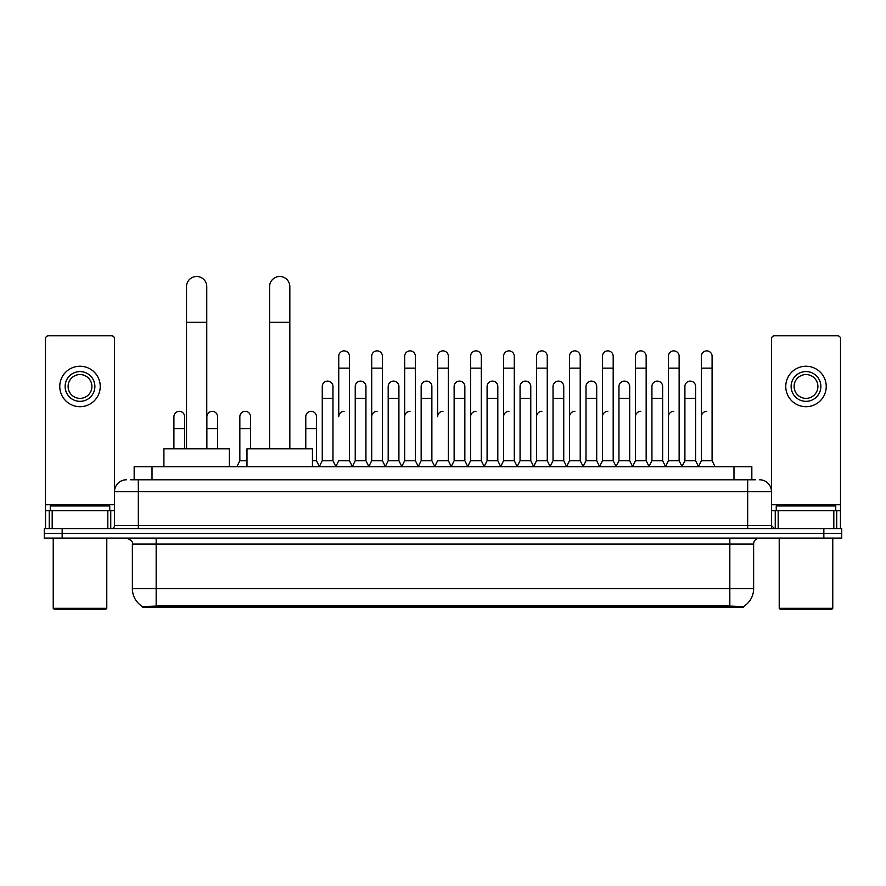 <?xml version="1.0" encoding="UTF-8"?>
<svg xmlns="http://www.w3.org/2000/svg" width="886" height="886" viewBox="0 0 886 886"><rect width="100%" height="100%" fill="white"/><g stroke="black" fill="none" stroke-linecap="round" stroke-linejoin="round"><path stroke-width="1.33" d="M130.585 479.78L138.327 479.78L130.585 479.78L134.163 479.78L134.163 466.689L751.837 466.689L751.837 479.78M743.509 607.12L142.491 607.12L142.491 606.533M132.368 588.669L156.169 588.669L156.169 544.048L132.368 544.048L132.368 588.669A20.832 20.832 0 0 0 142.557 606.578L158.55 605.969L727.45 605.969L743.443 606.578A20.832 20.832 0 0 0 753.632 588.669L753.632 544.048A5.947 5.947 0 0 1 759.579 538.09M841.7 538.09L841.7 533.328L44.3 533.328L44.3 538.09L62.153 538.09L62.153 533.328L44.3 533.328L44.3 528.577L62.153 528.577L62.153 533.328L841.7 533.328L841.7 538.09L62.153 538.09M126.421 479.78A11.906 11.906 0 0 0 114.516 491.675L114.516 525.597A2.979 2.979 0 0 1 111.547 528.577M759.579 479.78A11.906 11.906 0 0 1 771.485 491.675L138.327 491.675L138.327 479.78L755.415 479.78M833.815 528.577L833.815 510.724L840.515 510.724L840.515 528.577L840.515 338.74A2.979 2.979 0 0 0 837.536 335.772L774.453 335.772A2.979 2.979 0 0 0 771.485 338.74L771.485 525.597L774.453 528.577M841.7 528.577L841.7 533.328L841.7 528.577L62.153 528.577M107.826 528.577L107.826 510.724L52.185 510.724L52.185 528.577M138.327 528.577L138.327 491.675L114.516 491.675L114.516 338.74A2.979 2.979 0 0 0 111.547 335.772L48.464 335.772A2.979 2.979 0 0 0 45.485 338.74L45.485 510.724L52.185 510.724M107.826 510.724L114.516 510.724M45.485 528.577L45.485 510.724M80.006 371.588A14.874 14.874 0 0 0 65.132 386.473A14.874 14.874 0 0 0 80.006 401.347A14.874 14.874 0 0 0 94.88 386.473A14.874 14.874 0 0 0 80.006 371.588M80.006 374.568A11.906 11.906 0 0 0 68.1 386.473A11.906 11.906 0 0 0 80.006 398.368A11.906 11.906 0 0 0 91.911 386.473A11.906 11.906 0 0 0 80.006 374.568M80.006 406.696A20.234 20.234 0 0 0 100.24 386.473A20.234 20.234 0 0 0 80.006 366.239A20.234 20.234 0 0 0 59.772 386.473A20.234 20.234 0 0 0 80.006 406.696M105.589 609.502L54.411 609.502L53.226 608.317L106.785 608.317L105.589 609.502M53.226 538.09L53.226 608.317M106.785 538.09L106.785 608.317M109.753 510.724L109.753 505.961L50.247 505.961L50.247 510.724M186.525 448.837L186.525 286.61A10.111 10.111 0 0 1 196.637 276.498A10.111 10.111 0 0 1 206.759 286.61A10.111 10.111 0 0 0 196.637 276.498M206.759 448.837L206.759 286.61M229.363 466.689L229.363 448.837L163.91 448.837L163.91 466.689M269.599 448.837L269.599 286.61A10.111 10.111 0 0 1 279.71 276.498A10.111 10.111 0 0 1 289.833 286.61A10.111 10.111 0 0 0 279.71 276.498M289.833 448.837L289.833 286.61M312.437 466.689L312.437 448.837L246.984 448.837L246.984 466.689M335.772 466.689L338.74 460.731L349.449 460.731L352.429 466.689M349.449 460.731L349.449 356.238A5.36 5.36 0 0 0 344.1 350.878A5.36 5.36 0 0 1 344.433 350.889M344.1 411.337A5.36 5.36 0 0 0 338.74 416.697L338.74 368.144L349.449 368.144M338.74 368.144L338.74 356.238A5.36 5.36 0 0 1 344.1 350.878M368.731 466.689L371.71 460.731L382.42 460.731L385.399 466.689M382.42 460.731L382.42 356.238A5.36 5.36 0 0 0 377.071 350.878A5.36 5.36 0 0 1 377.403 350.889M371.71 460.731L371.71 368.144L382.42 368.144M371.71 368.144L371.71 356.238A5.36 5.36 0 0 1 377.071 350.878M401.701 466.689L404.68 460.731L415.39 460.731L418.369 466.689M415.39 460.731L415.39 356.238A5.36 5.36 0 0 0 410.03 350.878A5.36 5.36 0 0 1 410.373 350.889M404.68 460.731L404.68 368.144L415.39 368.144M404.68 368.144L404.68 356.238A5.36 5.36 0 0 1 410.03 350.878M434.672 466.689L437.64 460.731L448.36 460.731L451.328 466.689M448.36 460.731L448.36 356.238A5.36 5.36 0 0 0 443 350.878A5.36 5.36 0 0 1 443.332 350.889M443 411.337A5.36 5.36 0 0 0 437.64 416.697L437.64 368.144L448.36 368.144M437.64 368.144L437.64 356.238A5.36 5.36 0 0 1 443 350.878M467.631 466.689L470.61 460.731L481.32 460.731L484.299 466.689M500.69 466.501L497.81 460.731L487.09 460.731L484.21 466.501L481.32 460.731L481.32 356.238A5.36 5.36 0 0 0 475.97 350.878A5.36 5.36 0 0 1 476.303 350.889M451.24 466.501L454.13 460.731L464.84 460.731L467.73 466.501L470.61 460.731L470.61 368.144L481.32 368.144M470.61 368.144L470.61 356.238A5.36 5.36 0 0 1 475.97 350.878M500.601 466.689L503.58 460.731L514.29 460.731L517.269 466.689M550.228 466.689L547.26 460.731L536.551 460.731L533.66 466.501L530.769 460.731L520.06 460.731L517.18 466.501L514.29 460.731L514.29 356.238A5.36 5.36 0 0 0 508.929 350.878A5.36 5.36 0 0 1 509.273 350.889M503.58 460.731L503.58 368.144L514.29 368.144M503.58 368.144L503.58 356.238A5.36 5.36 0 0 1 508.929 350.878M583.198 466.689L580.219 460.731L569.51 460.731L566.63 466.501L563.74 460.731L553.03 460.731L550.14 466.501L547.26 460.731L547.26 368.144L536.551 368.144L536.551 460.731L533.571 466.689M536.551 368.144L536.551 356.238A5.36 5.36 0 0 1 542.243 350.889A5.36 5.36 0 0 1 547.26 356.238L547.26 368.144M616.169 466.689L613.19 460.731L602.48 460.731L599.589 466.501L596.71 460.731L586 460.731L583.11 466.501L580.219 460.731L580.219 368.144L569.51 368.144L569.51 460.731L566.542 466.689M569.51 368.144L569.51 356.238A5.36 5.36 0 0 1 575.202 350.889A5.36 5.36 0 0 1 580.219 356.238L580.219 368.144M649.139 466.689L646.16 460.731L635.45 460.731L632.56 466.501L629.68 460.731L618.96 460.731L616.08 466.501L613.19 460.731L613.19 368.144L602.48 368.144L602.48 460.731L599.501 466.689M602.48 368.144L602.48 356.238A5.36 5.36 0 0 1 608.173 350.889A5.36 5.36 0 0 1 613.19 356.238L613.19 368.144M682.098 466.689L679.13 460.731L668.409 460.731L665.53 466.501L662.639 460.731L651.93 460.731L649.039 466.501L646.16 460.731L646.16 368.144L635.45 368.144L635.45 460.731L632.471 466.689M635.45 368.144L635.45 356.238A5.36 5.36 0 0 1 641.143 350.889A5.36 5.36 0 0 1 646.16 356.238L646.16 368.144M698.401 466.689L701.38 460.731L701.38 368.144L712.089 368.144L712.089 460.731L715.068 466.689L712.089 460.731L701.38 460.731L698.5 466.501L695.61 460.731L684.9 460.731L682.01 466.501L679.13 460.731L679.13 368.144L668.409 368.144L668.409 460.731L665.441 466.689M668.409 368.144L668.409 356.238A5.36 5.36 0 0 1 674.102 350.889A5.36 5.36 0 0 1 679.13 356.238L679.13 368.144M701.38 368.144L701.38 356.238A5.36 5.36 0 0 1 707.072 350.889A5.36 5.36 0 0 1 712.089 356.238L712.089 368.144M319.281 466.689L322.26 460.731L332.97 460.731L335.86 466.501M332.97 460.731L332.97 386.473A5.36 5.36 0 0 0 327.953 381.124A5.36 5.36 0 0 1 332.97 386.473M322.26 460.731L322.26 398.368L332.97 398.368M322.26 398.368L322.26 386.473A5.36 5.36 0 0 1 327.953 381.124M352.34 466.501L355.231 460.731L365.94 460.731L368.82 466.501M365.94 460.731L365.94 386.473A5.36 5.36 0 0 0 360.923 381.124A5.36 5.36 0 0 1 365.94 386.473M355.231 460.731L355.231 398.368L365.94 398.368M355.231 398.368L355.231 386.473A5.36 5.36 0 0 1 360.923 381.124M385.31 466.501L388.19 460.731L398.91 460.731L401.79 466.501M398.91 460.731L398.91 386.473A5.36 5.36 0 0 0 393.882 381.124A5.36 5.36 0 0 1 398.91 386.473M388.19 460.731L388.19 398.368L398.91 398.368M388.19 398.368L388.19 386.473A5.36 5.36 0 0 1 393.882 381.124M418.27 466.501L421.16 460.731L431.87 460.731L434.76 466.501M431.87 460.731L431.87 386.473A5.36 5.36 0 0 0 426.853 381.124A5.36 5.36 0 0 1 431.87 386.473M421.16 460.731L421.16 398.368L431.87 398.368M421.16 398.368L421.16 386.473A5.36 5.36 0 0 1 426.853 381.124M464.84 460.731L464.84 386.473A5.36 5.36 0 0 0 459.823 381.124A5.36 5.36 0 0 1 464.84 386.473M454.13 460.731L454.13 398.368L464.84 398.368M454.13 398.368L454.13 386.473A5.36 5.36 0 0 1 459.823 381.124M497.81 460.731L497.81 386.473A5.36 5.36 0 0 0 492.782 381.124A5.36 5.36 0 0 1 497.81 386.473M487.09 460.731L487.09 398.368L497.81 398.368M487.09 398.368L487.09 386.473A5.36 5.36 0 0 1 492.782 381.124M530.769 460.731L530.769 386.473A5.36 5.36 0 0 0 525.752 381.124A5.36 5.36 0 0 1 530.769 386.473M520.06 460.731L520.06 398.368L530.769 398.368M520.06 398.368L520.06 386.473A5.36 5.36 0 0 1 525.752 381.124M563.74 460.731L563.74 386.473A5.36 5.36 0 0 0 558.723 381.124A5.36 5.36 0 0 1 563.74 386.473M553.03 460.731L553.03 398.368L563.74 398.368M553.03 398.368L553.03 386.473A5.36 5.36 0 0 1 558.723 381.124M596.71 460.731L596.71 386.473A5.36 5.36 0 0 0 591.693 381.124A5.36 5.36 0 0 1 596.71 386.473M586 460.731L586 398.368L596.71 398.368M586 398.368L586 386.473A5.36 5.36 0 0 1 591.693 381.124M629.68 460.731L629.68 386.473A5.36 5.36 0 0 0 624.652 381.124A5.36 5.36 0 0 1 629.68 386.473M618.96 460.731L618.96 398.368L629.68 398.368M618.96 398.368L618.96 386.473A5.36 5.36 0 0 1 624.652 381.124M662.639 460.731L662.639 386.473A5.36 5.36 0 0 0 657.622 381.124A5.36 5.36 0 0 1 662.639 386.473M651.93 460.731L651.93 398.368L662.639 398.368M651.93 398.368L651.93 386.473A5.36 5.36 0 0 1 657.622 381.124M695.61 460.731L695.61 386.473A5.36 5.36 0 0 0 690.593 381.124A5.36 5.36 0 0 1 695.61 386.473M684.9 460.731L684.9 398.368L695.61 398.368M684.9 398.368L684.9 386.473A5.36 5.36 0 0 1 690.593 381.124M184.62 448.837L184.62 416.697A5.36 5.36 0 0 0 179.603 411.348A5.36 5.36 0 0 1 184.62 416.697M173.911 448.837L173.911 428.602L184.62 428.602M173.911 428.602L173.911 416.697A5.36 5.36 0 0 1 179.603 411.348M833.815 510.724L778.174 510.724L778.174 528.577M771.485 510.724L778.174 510.724M771.485 528.577L771.485 525.597L747.673 525.597L747.673 479.78M805.994 371.588A14.874 14.874 0 0 0 791.12 386.473A14.874 14.874 0 0 0 805.994 401.347A14.874 14.874 0 0 0 820.868 386.473A14.874 14.874 0 0 0 805.994 371.588M805.994 374.568A11.906 11.906 0 0 0 794.089 386.473A11.906 11.906 0 0 0 805.994 398.368A11.906 11.906 0 0 0 817.9 386.473A11.906 11.906 0 0 0 805.994 374.568M805.994 406.696A20.234 20.234 0 0 0 826.228 386.473A20.234 20.234 0 0 0 805.994 366.239A20.234 20.234 0 0 0 785.76 386.473A20.234 20.234 0 0 0 805.994 406.696M831.589 609.502L780.411 609.502L779.215 608.317L832.774 608.317L831.589 609.502M779.215 538.09L779.215 608.317M832.774 538.09L832.774 608.317M835.753 510.724L835.753 505.961L776.247 505.961L776.247 510.724M217.591 448.837L217.591 416.697A5.36 5.36 0 0 0 212.562 411.348A5.36 5.36 0 0 1 217.591 416.697M206.87 448.837L206.87 428.602L217.591 428.602M206.87 428.602L206.87 416.697A5.36 5.36 0 0 1 212.562 411.348M236.861 466.689L239.84 460.731L246.984 460.731M250.55 448.837L250.55 416.697A5.36 5.36 0 0 0 245.533 411.348A5.36 5.36 0 0 1 250.55 416.697M239.84 460.731L239.84 428.602L250.55 428.602M239.84 428.602L239.84 416.697A5.36 5.36 0 0 1 245.533 411.348M312.437 460.731L316.49 460.731L319.37 466.501M316.49 460.731L316.49 416.697A5.36 5.36 0 0 0 311.462 411.348A5.36 5.36 0 0 1 316.49 416.697M305.781 448.837L305.781 428.602L316.49 428.602M305.781 428.602L305.781 416.697A5.36 5.36 0 0 1 311.462 411.348M371.71 416.697A5.36 5.36 0 0 1 377.071 411.337M404.68 416.697A5.36 5.36 0 0 1 410.03 411.337M470.61 416.697A5.36 5.36 0 0 1 475.97 411.337M503.58 416.697A5.36 5.36 0 0 1 508.929 411.337M536.551 416.697A5.36 5.36 0 0 1 541.9 411.337M569.51 416.697A5.36 5.36 0 0 1 574.87 411.337M602.48 460.731L602.48 416.697A5.36 5.36 0 0 1 607.84 411.337M635.45 416.697A5.36 5.36 0 0 1 640.799 411.337M679.13 460.731L679.13 416.697M668.409 416.697A5.36 5.36 0 0 1 673.77 411.337M701.38 416.697A5.36 5.36 0 0 1 706.74 411.337M727.45 607.12L727.45 605.969M158.55 607.12L158.55 605.969M152.015 479.78L152.015 466.689M733.985 479.78L733.985 466.689M729.831 538.09L729.831 544.048L156.169 544.048L156.169 538.09M753.632 544.048L729.831 544.048L729.831 588.669L753.632 588.669M729.831 606.09L729.831 588.669L156.169 588.669L156.169 606.09M823.847 538.09L823.847 528.577M114.516 525.597L747.673 525.597L747.673 528.577M114.516 504.765L45.485 504.765M114.471 526.118L114.471 510.724M110.75 510.724L110.75 528.577M45.54 510.724L45.54 528.577M49.251 528.577L49.251 510.724M186.525 322.316L206.759 322.316M269.599 322.316L289.833 322.316M840.515 504.765L771.485 504.765M840.46 528.577L840.46 510.724M836.749 510.724L836.749 528.577M771.529 510.724L771.529 526.118M775.25 528.577L775.25 510.724M132.368 544.048C133.21 541.933 131.217 539.951 126.421 538.09"/></g></svg>
